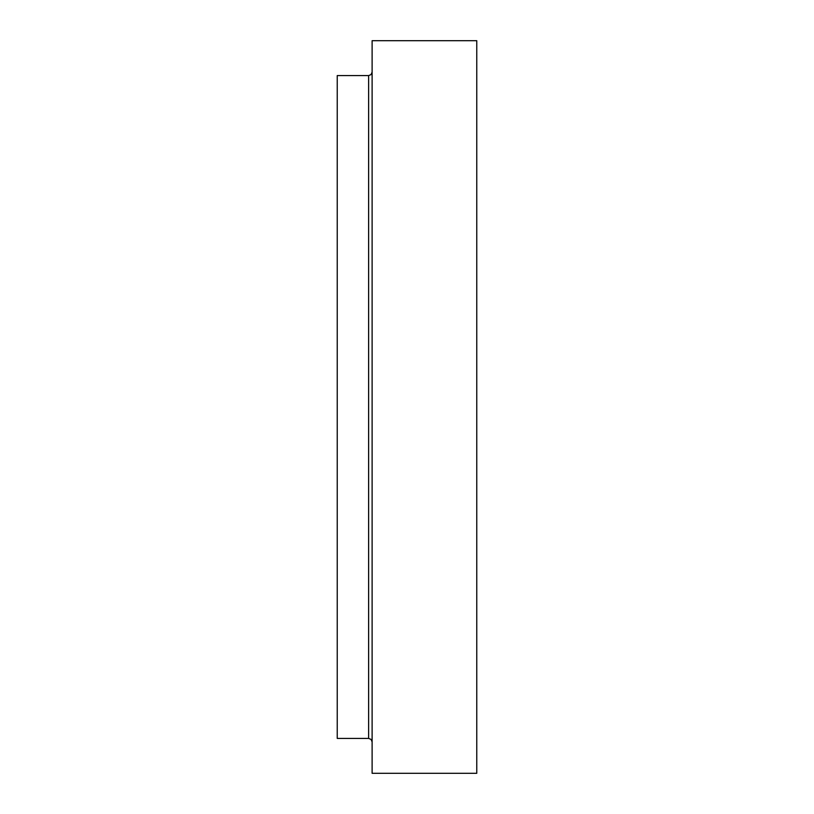 <?xml version="1.0" encoding="UTF-8"?>
<svg xmlns="http://www.w3.org/2000/svg" width="814" height="814" viewBox="0 0 814 814"><rect width="100%" height="100%" fill="white"/><g stroke="black" fill="none" stroke-linecap="round" stroke-linejoin="round"><path stroke-width="1.22" d="M476.77 407L476.77 773.3L372.11 773.3L372.11 40.7L476.77 40.7L476.77 407M368.63 738.41L368.63 75.59L337.23 75.59L337.23 738.41L368.63 738.41L371.072 739.417L372.11 741.9M368.63 75.59L371.072 74.583L372.11 72.1"/></g></svg>
